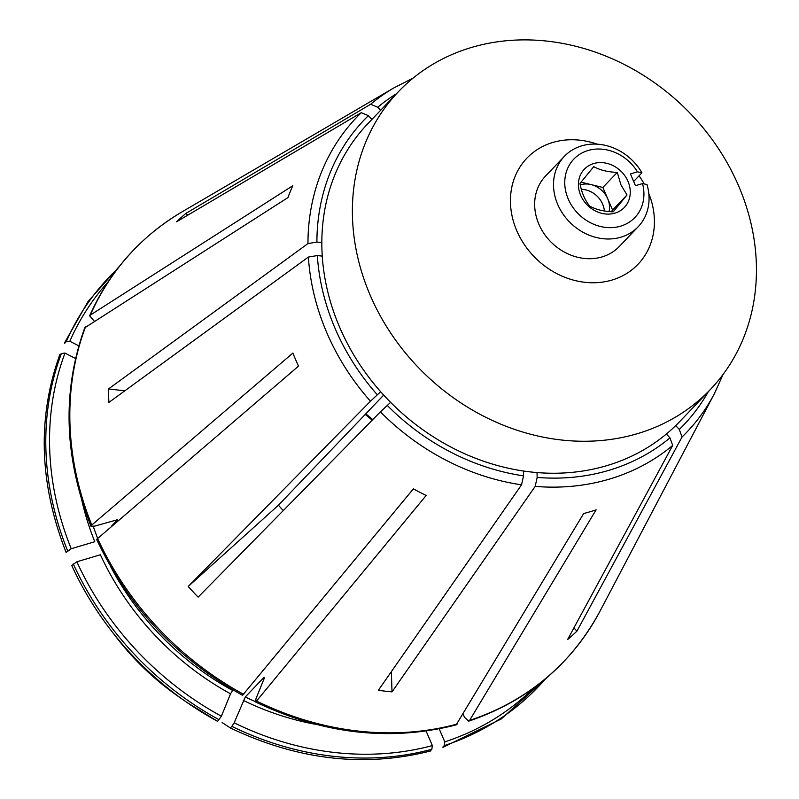 <?xml version="1.0" encoding="UTF-8"?>
<svg xmlns="http://www.w3.org/2000/svg" width="799" height="799" viewBox="0 0 799 799"><rect width="100%" height="100%" fill="white"/><g stroke="black" fill="none" stroke-linecap="round" stroke-linejoin="round"><path stroke-width="1.2" d="M617.277 172.374C607.949 172.085 600.109 170.177 593.757 166.641L579.954 183.49C581.682 192.689 584.928 200.219 589.682 206.092C595.934 209.598 603.784 211.505 613.213 211.825L627.005 194.966L620.963 184.909L617.277 172.374L602.855 187.465L581.003 182.142M633.657 181.453L641.937 172.794A6384.559 1426.415 156.7 0 0 637.452 171.845L630.421 173.942L635.485 185.678L642.506 183.58A6384.559 1426.415 -23.3 0 1 646.99 184.539A50.996 43.985 43.7 0 1 638.151 226.766L619.295 246.492A50.996 43.985 43.7 0 1 552.039 243.056A50.996 43.985 43.7 0 1 545.567 176.02L564.414 156.304A50.996 43.985 43.7 0 0 570.895 223.33A50.996 43.985 43.7 0 0 638.151 226.766M609.058 211.565A21.853 18.846 43.7 0 0 607.719 198.761A21.853 18.846 43.7 0 0 591.09 184.599A21.853 18.846 43.7 0 0 580.244 184.879M611.225 211.725L612.583 210.057L602.855 187.465M637.452 171.845A42.257 36.444 43.7 0 0 571.035 162.457A42.257 36.444 43.7 0 0 598.371 225.917A42.257 36.444 43.7 0 0 642.506 183.58M641.937 172.794A50.996 43.985 43.7 0 0 564.414 156.304M627.974 181.293A27.685 23.88 43.7 0 0 583.28 170.397A27.685 23.88 43.7 0 0 601.767 213.323A27.685 23.88 43.7 0 0 627.974 181.293M581.322 189.323A21.853 18.846 -136.3 0 1 604.374 210.996M612.583 210.057L627.005 194.966M644.214 183.95A76.834 66.277 43.7 0 0 639.05 175.82M597.173 144.16A76.834 66.277 43.7 0 0 510.441 200.429A76.834 66.277 43.7 0 0 596.503 282.676A76.834 66.277 43.7 0 0 648.788 193.498M573.902 627.894L576.938 631.14A286.352 246.981 43.7 0 1 567.59 639.56L672.698 445.423L669.962 437.862L666.366 434.027A215.64 185.987 43.7 0 0 675.714 425.607A215.64 185.987 -136.3 0 0 679.739 421.542L710.311 389.562A215.64 185.987 43.7 0 0 738.546 185.708A215.64 185.987 43.7 0 0 398.521 91.585A215.64 185.987 43.7 0 0 425.907 375.031A215.64 185.987 43.7 0 0 710.311 389.562M398.521 91.585L367.959 123.565A215.64 185.987 -136.3 0 0 321.827 242.646A215.64 185.987 43.7 0 0 322.257 256.109L317.333 255.55L308.384 257.068L108.914 402.416A286.352 246.981 43.7 0 1 108.484 388.943L124.824 390.821M322.257 256.109A215.64 185.987 -136.3 0 0 380.654 391.73A215.64 185.987 43.7 0 0 390.611 402.356A215.64 185.987 -136.3 0 0 523.375 471.001A215.64 185.987 43.7 0 0 537.018 472.569L537.168 477.422L535.19 486.391L392.009 691.874L391.36 671.649M666.366 434.027A215.64 185.987 -136.3 0 1 537.018 472.569M371.925 119.421L368.399 115.655L361.278 112.689L176.579 221.782A286.352 246.981 43.7 0 1 185.927 213.363L187.675 215.231M321.827 242.646L316.903 242.077L307.955 243.595L108.484 388.943M380.624 110.312L377.747 107.246L370.626 104.27L185.927 213.363M576.938 631.14L682.036 437.003L679.3 429.443L675.714 425.607M380.654 391.73L370.466 401.228L188.194 586.496L278.452 505.198L383.69 395.096M188.194 586.496A286.352 246.981 43.7 0 0 198.142 597.133L380.414 411.855A228.105 196.744 43.7 0 0 521.547 484.823L378.356 690.306A286.352 246.981 43.7 0 0 392.009 691.874M278.452 505.198A145.698 125.673 43.7 0 0 283.285 510.591M222.112 722.556L230.352 727.949L231.88 726.351L234.167 722.825L245.283 696.968L264.129 677.242L264.179 678.551L256.06 698.476L255.39 701.822L256.529 701.033L426.167 495.45A237.463 204.814 -136.3 0 1 413.393 488.848L242.616 695.21M71.76 565.542A296.649 255.86 43.7 0 0 110.092 629.153C94.811 609.178 82.027 587.964 71.75 565.512L76.844 561.777A294.212 253.762 43.7 0 0 221.393 716.224L230.531 693.802L232.978 689.867M221.393 716.224L217.588 721.347L186.337 702.031A296.649 255.86 43.7 0 0 217.588 721.347M463.14 714.136L464.499 717.282L468.683 721.107L469.612 720.358L596.114 509.832A237.463 204.814 -136.3 0 1 583.669 513.537L456.179 724.823M439.18 728.828L444.793 741.881L444.264 745.597L442.736 747.195L443.305 747.185L501.133 719.04L548.154 676.533M234.167 722.825A294.212 253.762 43.7 0 0 432.359 745.587L426.097 731.045M432.359 745.587L431.82 749.302L430.291 750.91M90.996 526.291C64 457.418 61.932 391.25 84.774 327.78L287.95 197.573A237.463 204.814 -136.3 0 1 292.774 185.738L90.317 315.096L89.668 315.875L94.362 321.268M78.791 345.867L69.823 341.233L66.217 341.672L64.689 343.27L64.739 342.511L88.06 301.523L119.191 266.556M230.531 693.802A266.636 229.972 43.7 0 1 100.404 554.766L76.844 561.777M85.493 326.941A297.637 256.719 43.7 0 0 91.795 525.023L292.903 353.068A237.463 204.814 -136.3 0 0 293.433 354.396A237.463 204.814 -136.3 0 0 298.516 366.112L96.709 539.305M91.795 525.023L91.086 526.251L94.731 526.102L117.303 519.789M59.865 355.116L61.393 353.518L64.999 353.078A294.212 253.762 43.7 0 0 71.221 548.733L66.127 552.459C39.191 483.695 37.104 417.677 59.885 354.416M444.793 741.881A294.212 253.762 43.7 0 0 533.452 688.199M108.195 281.767A294.212 253.762 43.7 0 0 69.823 341.233M75.515 358.521L64.999 353.078M81.838 500.434A266.636 229.972 43.7 0 0 94.781 541.722L71.221 548.733M523.375 471.001L523.525 475.854L521.547 484.823M390.611 402.356L380.414 411.855M111.85 525.722L117.143 520.189A263.72 227.465 43.7 0 1 116.924 519.65M368.399 115.655A220.894 190.522 43.7 0 0 316.903 242.077M97.418 538.067A297.637 256.719 43.7 0 0 243.755 694.421M61.393 353.518A296.649 255.86 43.7 0 0 67.675 550.901M413.043 78.152L394.117 87.76L182.262 211.725A297.637 256.719 43.7 0 0 90.317 315.096M469.612 720.358A297.637 256.719 43.7 0 0 600.069 611.045C571.165 664.568 527.37 701.272 468.703 721.157M256.529 701.033A297.637 256.719 43.7 0 0 457.178 724.064M245.283 696.968A263.72 227.465 43.7 0 0 255.271 701.592M115.875 636.703A243.765 210.257 43.7 0 0 178.537 696.588L186.337 702.031A296.649 255.86 43.7 0 1 110.092 629.153L115.875 636.703C133.673 659.894 154.557 679.859 178.537 696.588M365.772 413.842A145.698 125.673 -136.3 0 1 372.773 419.625M243.296 700.403A266.636 229.972 43.7 0 0 316.204 724.423M73.288 563.944A296.649 255.86 43.7 0 0 219.116 719.749M231.88 726.351A296.649 255.86 43.7 0 0 431.82 749.302M444.264 745.597A296.649 255.86 43.7 0 0 545.707 678.611M117.213 269.093A296.649 255.86 43.7 0 0 66.217 341.672M317.333 255.55A220.894 190.522 43.7 0 0 377.288 394.766M308.384 257.068A228.105 196.744 43.7 0 0 324.793 327.87A228.105 196.744 43.7 0 0 370.466 401.228M387.235 405.393A220.894 190.522 43.7 0 0 523.525 475.854M537.168 477.422A220.894 190.522 43.7 0 0 669.962 437.862M535.19 486.391A228.105 196.744 43.7 0 0 672.698 445.423M396.494 93.703A220.894 190.522 43.7 0 0 377.747 107.246M394.117 87.76A228.105 196.744 43.7 0 0 370.626 104.27M361.278 112.689A228.105 196.744 43.7 0 0 307.955 243.595M679.3 429.443A220.894 190.522 43.7 0 0 708.274 391.68M682.036 437.003A228.105 196.744 43.7 0 0 714.326 393.787L723.065 374.451M110.262 565.892A263.72 227.465 43.7 0 0 232.509 690.366M93.293 526.461A263.72 227.465 43.7 0 0 97.518 537.977M242.566 695.3C176.939 658.626 128.289 606.651 96.619 539.355M182.262 211.725C140.434 236.534 109.563 271.241 89.628 315.855M255.35 701.912C322.936 734.121 389.882 741.782 456.189 724.883M365.223 414.411L372.214 420.194M230.372 727.959C297.867 760.119 364.684 767.779 430.811 750.92M714.326 393.787L600.069 611.045"/></g></svg>
